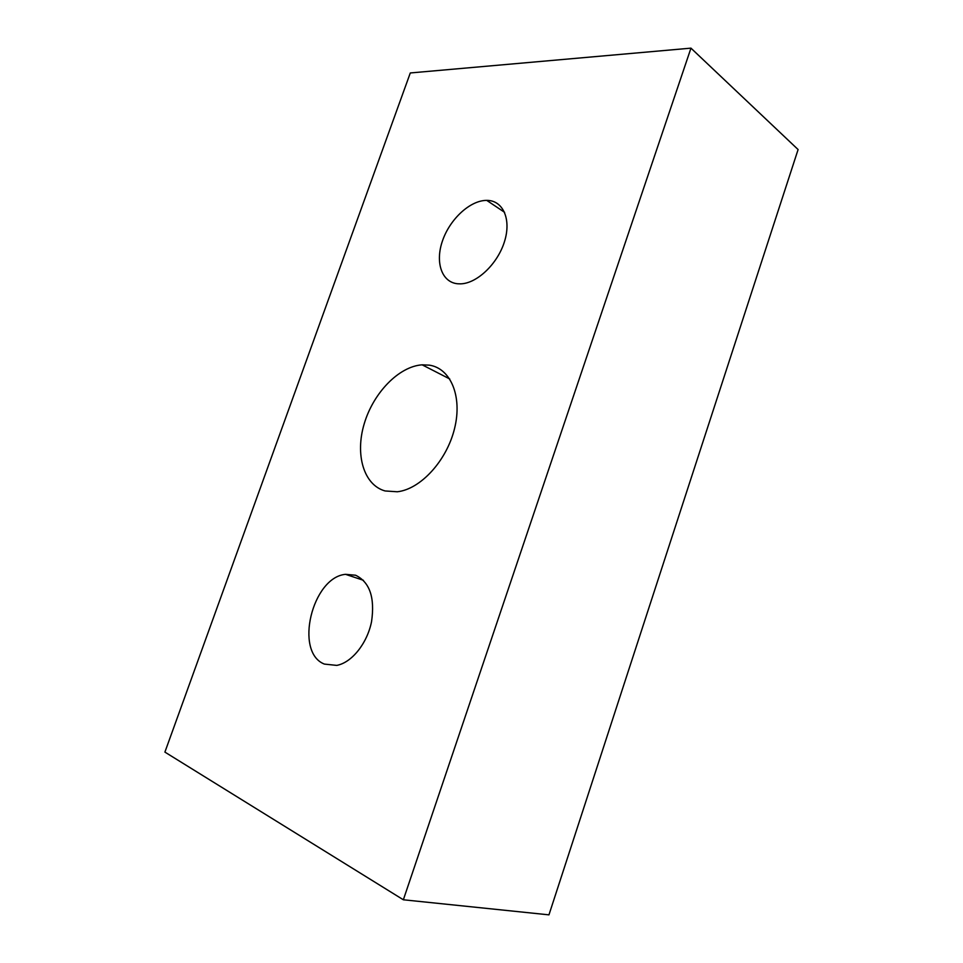 <?xml version="1.0" encoding="UTF-8"?>
<svg xmlns="http://www.w3.org/2000/svg" width="963" height="963" viewBox="0 0 963 963"><rect width="100%" height="100%" fill="white"/><g stroke="black" fill="none" stroke-linecap="round" stroke-linejoin="round"><path stroke-width="1.44" d="M385.128 490.961C363.641 485.087 354.914 454.452 364.255 423.66C373.379 392.832 398.923 366.361 422.155 364.833L429.269 365.146C450.54 368.179 462.589 396.202 454.572 428.463C446.784 460.723 420.47 489.312 397.286 491.768L385.128 490.961M324.399 664.085C293.932 652.372 312.241 577.222 345.548 574.333L355.576 575.224C369.732 582.097 375.052 597.59 371.537 621.713C367.156 643.501 351.712 662.7 336.725 665.397L324.399 664.085M457.81 283.784C441.608 282.436 434.915 262.165 442.583 240.569C450.046 218.962 470.281 200.232 486.748 200.388L487.061 200.388C503.131 200.46 511.558 219.432 504.443 241.737C497.534 264.043 476.841 283.579 460.495 283.856L457.81 283.784M410.298 72.959L690.965 48.15L798.098 149.554L548.958 914.85L403.353 899.779L164.902 752.103L410.298 72.959M690.965 48.15L403.353 899.779M449.745 378.965L422.155 364.833M363.424 580.292L345.548 574.333M504.588 212.329L486.748 200.388"/></g></svg>
